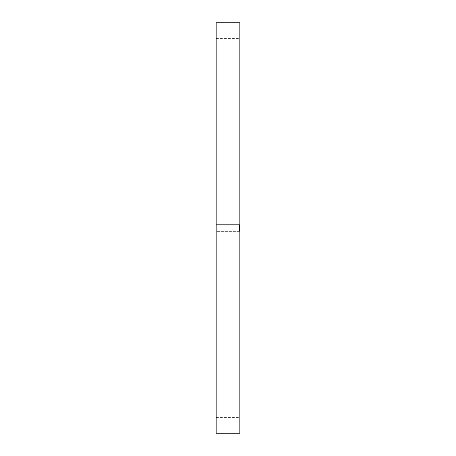 <?xml version="1.0" encoding="UTF-8"?>
<svg xmlns="http://www.w3.org/2000/svg" width="456" height="456" viewBox="0 0 456 456"><rect width="100%" height="100%" fill="white"/><g stroke="black" fill="none" stroke-linecap="round" stroke-linejoin="round"><path stroke-width="0.34" stroke-dasharray="2.28 1.71" d="M239.845 228L239.845 22.8L239.845 433.2L239.845 22.8L239.845 230.782L239.845 228L239.497 228L239.497 231.363L239.497 228L216.155 228L239.845 228L239.845 230.782L239.845 228L239.497 228L239.497 231.363L239.497 228L239.497 231.363L239.497 228L216.155 228L216.155 231.363L216.155 228L239.845 228L216.155 228L216.155 417.417L216.155 228L239.845 228L239.845 417.417L239.845 228L216.155 228L216.155 22.8L216.155 433.2L216.155 38.583L216.155 228L239.845 228L239.845 248.115L239.845 38.583L239.845 433.2L239.845 228L216.155 228L239.845 228L239.845 38.583L239.845 228L239.497 228L239.497 231.363L239.497 228L239.845 228L239.845 225.218L239.845 228L239.497 228L239.497 224.637L239.497 228L216.155 228L216.155 38.583L216.155 228L239.497 228L239.497 224.637L239.497 228L239.845 228L239.845 225.218L239.845 228M239.845 433.2L239.845 248.115L239.845 433.2M216.155 228L216.155 224.637L216.155 228L239.497 228L239.497 224.637L239.497 228L216.155 228L216.155 224.637L216.155 228M239.497 228L239.497 224.637L239.497 228M239.497 231.363L216.155 231.363L239.497 231.363L239.845 230.782L239.497 231.363M216.155 417.417L239.845 417.417M216.155 38.583L239.845 38.583M239.845 225.218L239.497 224.637L216.155 224.637L239.497 224.637L239.845 225.218"/><path stroke-width="0.68" d="M239.845 228L239.845 22.8L239.845 433.2L239.845 22.8L239.845 228L239.845 207.885L239.845 228L216.155 228L239.845 228M239.845 22.8L239.845 207.885L239.845 22.8L216.155 22.8L216.155 228L216.155 22.8M216.155 433.2L216.155 228L216.155 433.2L239.845 433.2"/></g></svg>
